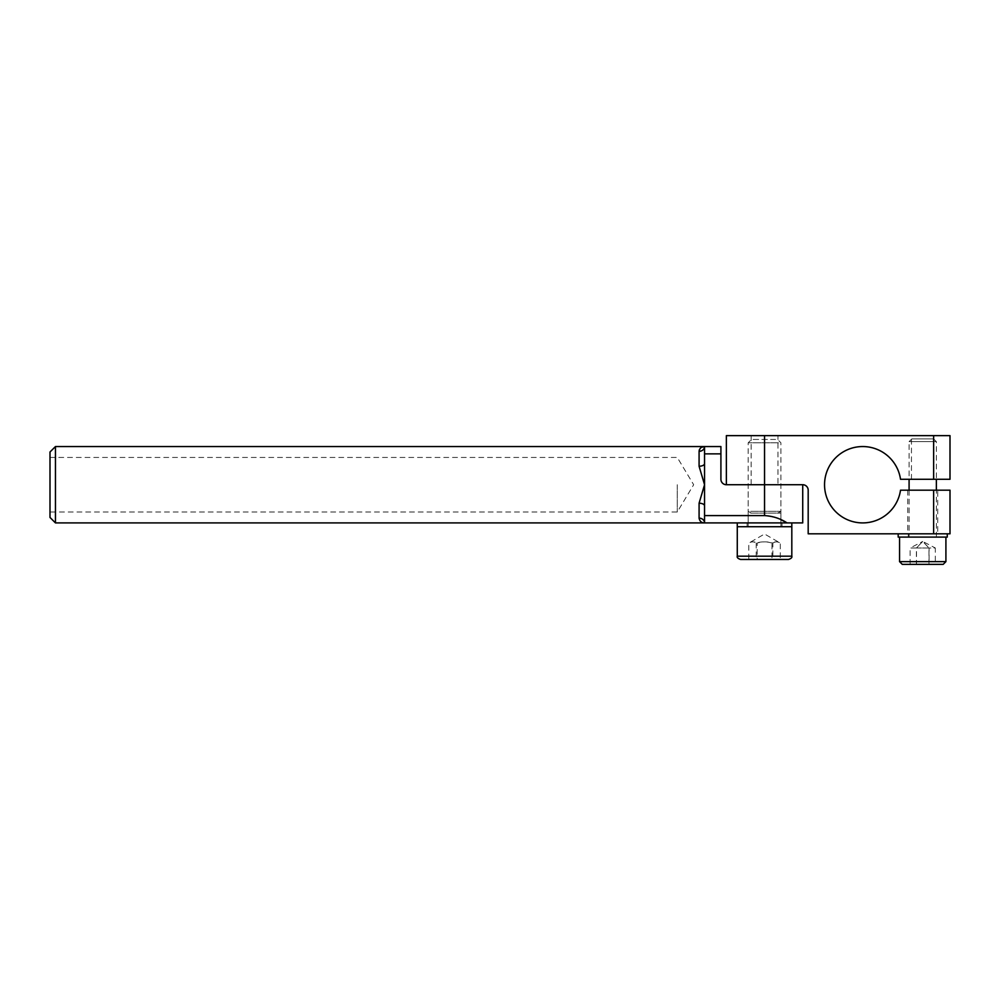 <?xml version="1.0" encoding="UTF-8"?>
<svg xmlns="http://www.w3.org/2000/svg" width="1000" height="1000" viewBox="0 0 1000 1000"><rect width="100%" height="100%" fill="white"/><g stroke="black" fill="none" stroke-linecap="round" stroke-linejoin="round"><path stroke-width="0.75" stroke-dasharray="5 3.75" d="M50 517.45L50 452M55.45 446.55L55.45 522.913M780.913 519.65L775.4 517.438L765.312 515.588L704.55 515.588L704.55 522.913C701.575 522.938 699.75 521.35 699.087 518.138L699.087 503.212L704.55 484.725L699.087 466.238L699.1 451.125M699.425 449.663L699.812 448.938M700.6 448.013L701.625 447.287M50 484.725L50 512L50 484.725M677.275 484.725L677.275 512L677.275 484.725M699.087 503.212A5.45 2.637 0 0 1 704.55 505.85L704.55 522.913L802.725 522.913M764.55 522.913L748.188 522.913L764.55 522.913M933.637 533.812L933.637 490.188L950 490.188L950 533.812L808.188 533.812L808.188 490.188A5.45 5.45 0 0 0 802.725 484.725L726.363 484.725A5.45 5.45 0 0 1 720.913 479.275L720.913 446.55L704.55 446.55L704.55 463.6A5.45 2.637 180 0 1 699.087 466.238M699.087 451.312A5.45 4.775 0 0 0 704.55 446.55L704.55 515.588M704.55 505.85L704.55 522.913A5.45 4.775 180 0 0 699.087 518.138M704.55 463.6L704.55 446.55M704.55 453.875L720.913 453.875M937.725 490.188L907.725 490.188L937.725 490.188L937.725 533.812L907.725 533.812L937.725 533.812M934 479.275L911.45 479.275L934 479.275L934 435.637L911.45 435.637L934 435.637M777.95 435.637L751.137 435.637L777.95 435.637L777.95 484.725L751.137 484.725L777.95 484.725M933.637 435.637L950 435.637L950 479.275L933.637 479.275L933.637 435.637L764.55 435.637L764.55 515.588M933.637 479.275L900.512 479.275A38.188 38.188 0 0 0 842.075 452.612A38.188 38.188 0 0 0 842.075 516.85A38.188 38.188 0 0 0 900.512 490.188L933.637 490.188M726.363 435.637L764.55 435.637M937.188 537.087L908.275 537.087L937.188 537.087L937.188 533.812L908.275 533.812L937.188 533.812M947.275 537.087L898.188 537.087M947.275 533.812L898.188 533.812L947.275 533.812M782 526.725L747.087 526.725L782 526.725L782 522.913L747.087 522.913L782 522.913M791.812 526.725L737.275 526.725L791.812 526.725M791.812 522.913L737.275 522.913L791.812 522.913M928.975 564.362L928.975 548L922.725 541.45L916.375 548L910.125 548L922.725 541.45L916.488 548L929.075 548L922.725 541.45L935.325 548L916.375 548L916.375 564.362L935.325 564.362L935.325 548L929.075 548L929.075 564.362L916.375 564.362M910.125 564.362L910.125 548L916.488 548L916.488 564.362M935.325 564.362L929.075 564.362M943.188 564.362L902.275 564.362M922.613 537.087L945.913 537.087L922.613 537.087M911.812 438.913L933.637 438.913L911.812 438.913L909.087 441.637L936.363 441.637L909.087 441.637L909.087 479.275M909.087 537.087L936.363 537.087L909.087 537.087L909.087 490.188M753.263 513.088L777.837 513.088L753.263 513.088M750.662 511.325L780.913 511.325L750.662 511.325M750.662 513.088L780.913 513.088L750.662 513.088M778.425 526.725L748.188 526.725L778.425 526.725M740.55 559.45L788.55 559.45M772.875 543.088C775.35 541.45 777.812 541.45 780.288 543.088L780.288 559.45L757.15 559.45L757.15 543.088C762.387 541.45 767.638 541.45 772.875 543.088L772.875 559.45M771.95 543.088C766.7 541.45 761.45 541.45 756.213 543.088C753.737 541.45 751.275 541.45 748.8 543.088L764.55 534L780.288 543.088C777.513 541.45 774.725 541.45 771.95 543.088L771.95 559.45L780.288 559.45M757.15 559.45L748.8 559.45L748.8 543.088C751.587 541.45 754.362 541.45 757.15 543.088M756.213 543.088L756.213 559.45L771.95 559.45M748.8 559.45L756.213 559.45M778.425 442.8L748.188 442.8L778.425 442.8M775.588 439.45L751.525 439.45L775.588 439.45M899.55 561.638L945.913 561.638M737.275 556.188L791.812 556.188M50 457.45L677.275 457.45L693.662 484.725L677.275 512L50 512M748.188 522.913L748.188 484.725M780.913 522.913L780.913 484.725M907.725 490.188L907.725 533.812M911.45 479.275L911.45 435.637M751.137 435.637L751.137 484.725M908.275 533.812L908.275 537.087M747.087 522.913L747.087 526.725M933.637 438.913L936.363 441.637L936.363 479.275M936.363 537.087L936.363 490.188M777.837 513.088L780.913 511.325L780.913 442.8L777.562 439.45M751.25 513.088L748.188 511.325L748.188 442.8L751.525 439.45M748.188 513.088L748.188 526.725M780.913 513.088L780.913 526.725"/><path stroke-width="1.5" d="M50 452L50 517.45L55.45 522.913L55.45 446.55L50 452M701.625 447.287L704.55 446.55C701.575 446.512 699.75 448.113 699.087 451.312L699.087 466.238L704.55 484.725L699.087 503.212L699.087 518.138C699.75 521.35 701.575 522.938 704.55 522.913L704.55 515.588L764.55 515.588C773.05 516.15 780.537 518.587 787.038 522.913L780.913 519.65M699.188 450.45L699.425 449.663M699.812 448.938L700.6 448.013M699.087 518.138A5.45 4.775 180 0 1 704.55 522.913L802.725 522.913L802.725 484.725L726.363 484.725L726.363 435.637L933.637 435.637L933.637 479.275L950 479.275L950 435.637L933.637 435.637M699.087 466.238A5.45 2.637 180 0 0 704.55 463.6L704.55 446.55L720.913 446.55L720.913 479.275A5.45 5.45 0 0 0 726.363 484.725M55.45 446.55L704.55 446.55A5.45 4.775 0 0 1 699.087 451.312M704.55 515.588L704.55 463.6M704.55 505.85A5.45 2.637 0 0 0 699.087 503.212M720.913 453.875L704.55 453.875M933.637 533.812L950 533.812L950 490.188L933.637 490.188L933.637 533.812L808.188 533.812L808.188 490.188A5.45 5.45 0 0 0 802.725 484.725M933.637 490.188L900.512 490.188A38.188 38.188 0 0 1 842.075 516.85A38.188 38.188 0 0 1 842.075 452.612A38.188 38.188 0 0 1 900.512 479.275L933.637 479.275M947.275 533.812L947.275 537.087L898.188 537.087L898.188 533.812M737.275 522.913L737.275 526.725L791.812 526.725L737.275 526.725L737.275 556.188C736.825 557.475 737.913 558.562 740.55 559.45L788.55 559.45C791.175 558.562 792.275 557.475 791.812 556.188L737.275 556.188M791.812 522.913L791.812 556.188M922.625 564.362L943.188 564.362L945.913 561.638L899.55 561.638L902.275 564.362L922.625 564.362M764.55 435.637L764.55 515.588M704.55 522.913L55.45 522.913M945.913 561.638L945.913 537.087M899.55 561.638L899.55 537.087M936.363 490.188L936.363 479.275M909.087 490.188L909.087 479.275"/></g></svg>
